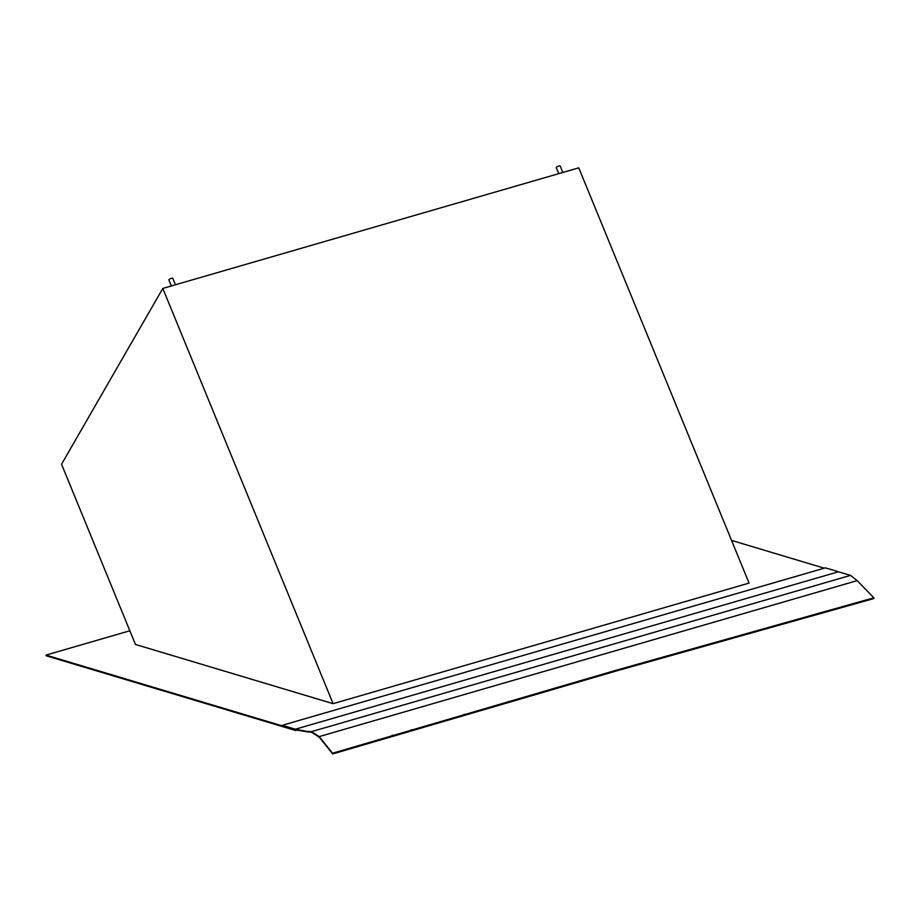 <?xml version="1.0" encoding="UTF-8"?>
<svg xmlns="http://www.w3.org/2000/svg" width="920" height="920" viewBox="0 0 920 920"><rect width="100%" height="100%" fill="white"/><g stroke="black" fill="none" stroke-linecap="round" stroke-linejoin="round"><path stroke-width="1.38" d="M295.447 729.192L838.373 571.791A561.223 111.561 -12 0 0 830.633 569.411A1052.307 209.185 168 0 1 825.32 567.87L282.359 725.282A1052.307 209.185 -12 0 1 287.5 726.869A561.223 111.561 168 0 0 295.447 729.192L311.615 732.331L319.228 737.173L332.695 753.94L615.491 671.209L874 598.518L873.85 597.804L615.331 670.484L332.546 753.216L319.205 736.598L857.198 580.635L873.85 597.804M558.739 173.65L556.289 167.67A2.104 0.609 -22.3 0 1 558.693 166.06A2.104 0.609 -22.3 0 1 560.176 166.071L562.81 172.477M171.361 285.947L168.912 279.967A2.104 0.609 -22.3 0 1 171.315 278.358A2.104 0.609 -22.3 0 1 172.799 278.369L175.433 284.774M749.064 583.096L333.109 703.673L135.458 644.46L61.548 464.232L162.805 288.431L578.76 167.842L749.064 583.096M824.251 568.18L731.561 540.408M129.858 630.775L46 655.086L282.498 725.949A1052.307 209.185 168 0 1 287.638 727.536A561.223 111.561 -12 0 0 295.24 729.767A561.223 111.561 -12 0 0 295.584 729.859L295.24 729.767M162.805 288.431L333.109 703.673M46 655.086L46.138 655.753L295.711 730.537L295.561 729.859M295.711 730.537L296.895 730.192M308.349 731.411L311.454 731.653L319.205 736.598M838.373 571.791L850.517 575.379L857.198 580.635M308.487 732.078L295.584 729.859M282.359 725.282L282.498 725.949M332.695 753.94L332.546 753.216M411.412 730.376L411.263 729.652M508.518 702.224L508.357 701.5M563.707 686.228L563.558 685.504M311.454 731.653L850.517 575.379M287.5 726.869L287.638 727.536M615.491 671.209L615.331 670.484M585.131 680.018L584.982 679.293M553.817 689.091L553.656 688.367M464.278 715.047L464.128 714.322M392.346 735.896L392.196 735.172"/></g></svg>
